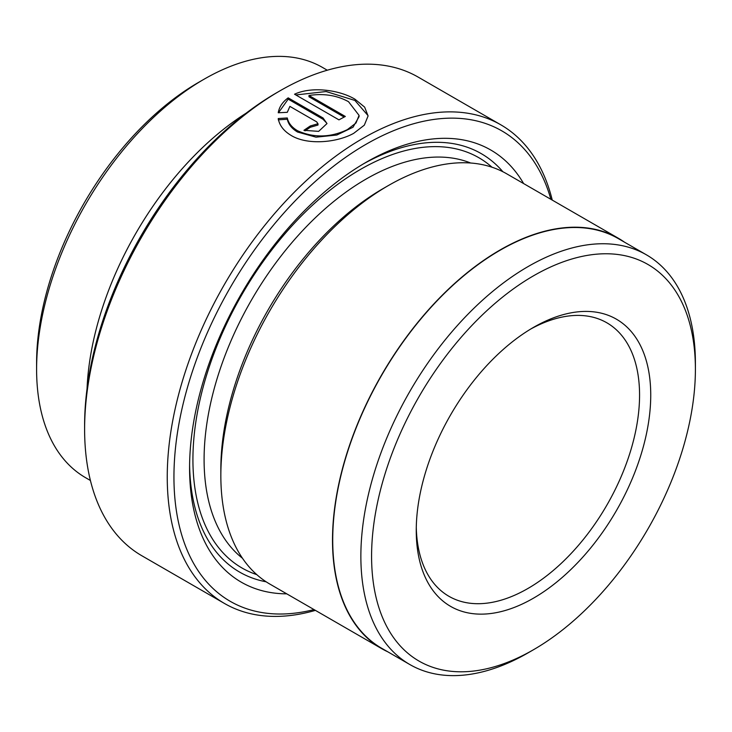 <?xml version="1.0" encoding="UTF-8"?>
<svg xmlns="http://www.w3.org/2000/svg" width="732" height="732" viewBox="0 0 732 732"><rect width="100%" height="100%" fill="white"/><g stroke="black" fill="none" stroke-linecap="round" stroke-linejoin="round"><path stroke-width="1.1" d="M278.242 119.819L287.301 119.243C288.39 124.367 291.821 128.631 297.567 132.044L316.014 137.168L336.83 135.017L353.007 127.24L359.064 116.672L359.064 115.382L355.999 123.003L347.325 129.655C330.434 137.653 313.854 138.019 297.567 130.754C291.821 127.35 288.399 123.086 287.301 117.962L278.242 118.529C279.404 125.364 283.723 131.019 291.199 135.475C307.44 145.375 336.857 142.722 353.693 133.334L364.326 125.163L368.077 115.958L364.646 107.128L354.883 99.149C339.309 89.899 311.713 86.147 294.548 94.218L338.962 119.865A276.348 159.549 -60 0 1 345.33 116.47L308.977 95.489C323.7 93.248 336.876 95.316 348.514 101.693L359.064 115.382M287.301 119.243L287.301 117.962M295.829 94.959L326.106 91.527L354.883 100.44L367.94 115.491M84.61 429.254L84.61 425.393A271.609 156.813 -60 0 1 276.669 92.735L280.017 90.805A276.348 159.549 120 0 0 84.61 429.254A276.348 159.549 120 0 0 141.852 555.762L224.477 603.47A276.348 159.549 -60 0 1 182.122 382.031A276.348 159.549 -60 0 1 362.651 138.504A276.348 159.549 -60 0 1 500.825 124.824A276.348 159.549 -60 0 1 552.257 200.101M550.885 199.314A271.609 156.813 120 0 0 366 144.314A271.609 156.813 120 0 0 175.744 445.632A271.609 156.813 120 0 0 314.019 609.582M315.391 610.369A276.348 159.549 -60 0 1 224.477 603.47M528.129 652.834A236.555 136.573 -60 0 0 528.138 652.825L533.491 649.732A228.97 132.199 120 0 0 695.4 369.303A228.97 132.199 120 0 0 533.491 275.827A228.97 132.199 120 0 0 371.582 556.256A228.97 132.199 120 0 0 533.491 649.732L528.129 652.834A236.555 136.573 -60 0 1 409.856 664.546A236.555 136.573 -60 0 1 373.595 474.995A236.555 136.573 -60 0 1 528.129 266.54A236.555 136.573 -60 0 1 646.411 254.828A236.555 136.573 -60 0 1 695.4 363.118A236.555 136.573 -60 0 1 695.382 366.247M409.856 664.546L381.72 648.305A236.555 136.573 -60 0 1 345.458 458.744A236.555 136.573 -60 0 1 499.993 250.298A236.555 136.573 -60 0 1 618.266 238.577L646.411 254.828M36.6 369.303L36.6 362.852A228.97 132.199 -60 0 1 198.509 82.423L204.091 79.202A236.866 136.756 120 0 0 36.6 369.303A236.866 136.756 120 0 0 85.662 477.74L90.42 480.485M533.491 327.396L533.491 327.396A165.807 95.727 -60 0 1 650.739 395.088A165.807 95.727 -60 0 1 533.491 598.163A165.807 95.727 -60 0 1 416.252 530.471A165.807 95.727 -60 0 1 533.491 327.396L533.491 327.396M416.279 527.186A157.911 91.171 120 0 0 448.954 596.315A157.911 91.171 120 0 0 527.909 588.491A157.911 91.171 120 0 0 631.066 449.338A157.911 91.171 120 0 0 606.865 322.803A157.911 91.171 120 0 0 530.663 329.071M87.044 388.82A236.866 136.756 -60 0 1 246.208 113.131M278.242 112.765L287.301 112.316L289.881 106.387L316.672 121.851L317.99 123.745L310.304 125.968A276.348 159.549 120 0 0 303.936 130.323L318.658 131.367L327.003 123.552L323.041 117.98L288.179 97.85C282.515 102.004 279.203 106.982 278.242 112.765M286.761 593.844A249.502 144.048 -60 0 1 189.579 467.94A249.502 144.048 -60 0 1 366 162.367L366 162.358A249.502 144.048 -60 0 1 523.627 183.576M363.182 164.014A241.606 139.492 -60 0 1 502.893 171.745M387.832 651.828A236.866 136.756 -60 0 1 381.564 648.57L269.898 584.109A236.866 136.756 -60 0 1 220.844 475.672L220.844 469.23A228.97 132.199 -60 0 1 382.745 188.792A228.97 132.199 -60 0 1 382.754 188.792L388.326 185.571A236.866 136.756 -60 0 1 388.335 185.571A236.866 136.756 -60 0 1 506.764 173.841L618.43 238.303A236.866 136.756 -60 0 1 624.387 242.109M220.844 475.672A236.866 136.756 -60 0 1 388.326 185.571L382.745 188.792M381.564 648.57A236.866 136.756 -60 0 1 345.248 458.772A236.866 136.756 -60 0 1 499.993 250.033A236.866 136.756 -60 0 1 618.43 238.303M266.155 581.803A241.606 139.492 -60 0 1 189.597 464.674M500.825 124.824L418.192 77.116A276.348 159.549 120 0 0 280.017 90.805L276.669 92.735M327.286 70.217L322.528 67.463A236.866 136.756 120 0 0 204.091 79.202L198.509 82.423M278.489 112.746L288.179 99.14L288.179 97.85M288.179 99.14L323.041 119.27L326.618 122.985M305.006 130.872A276.348 159.549 -60 0 1 310.304 127.258L310.304 125.968M310.304 127.258L317.99 125.035L317.99 123.745M344.15 117.083L308.977 96.77L308.977 95.489M242.484 558.26A228.97 132.199 -60 0 1 219.097 372.295A228.97 132.199 -60 0 1 366 179.12A228.97 132.199 -60 0 1 470.676 163.016M256.767 574.62A236.866 136.756 -60 0 1 202.16 390.888A236.866 136.756 -60 0 1 360.418 169.449A236.866 136.756 -60 0 1 491.986 167.207M323.041 119.27L323.041 117.98M695.4 369.303L695.4 363.118"/></g></svg>
